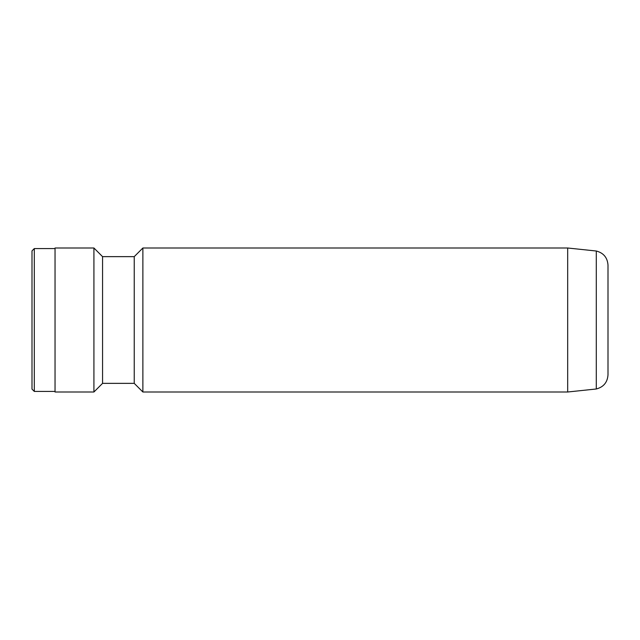 <?xml version="1.0" encoding="UTF-8"?>
<svg xmlns="http://www.w3.org/2000/svg" width="640" height="640" viewBox="0 0 640 640"><rect width="100%" height="100%" fill="white"/><g stroke="black" fill="none" stroke-linecap="round" stroke-linejoin="round"><path stroke-width="0.96" d="M608 320L608 374.84C607.472 382.352 603.568 387.064 596.296 388.984L596.296 251.016C603.568 252.936 607.472 257.648 608 265.16L608 320M567.68 392L567.68 248L142.88 248L142.88 392L567.68 392L596.296 388.984M142.88 392L134.24 383.36L134.24 256.64L102.56 256.64L93.92 248L55.04 248L55.04 392L93.92 392L93.92 248M134.24 383.36L102.56 383.36L102.56 256.64M55.04 391.424L34.304 391.424L34.304 248.576L55.04 248.576M34.304 391.424L32 389.12L32 250.88L34.304 248.576M102.56 383.36L93.92 392M134.24 256.64L142.88 248M567.68 248L596.296 251.016"/></g></svg>
